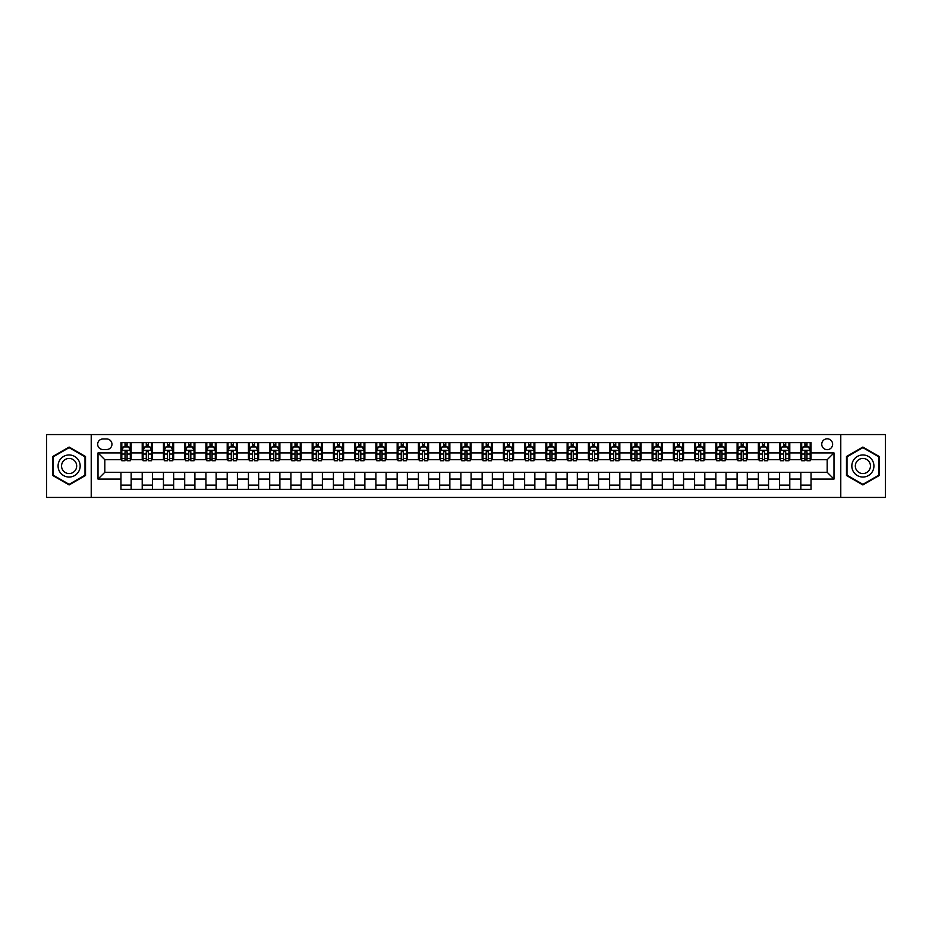 <?xml version="1.0" encoding="UTF-8"?>
<svg xmlns="http://www.w3.org/2000/svg" width="932" height="932" viewBox="0 0 932 932"><rect width="100%" height="100%" fill="white"/><g stroke="black" fill="none" stroke-linecap="round" stroke-linejoin="round"><path stroke-width="1.4" d="M827.185 438.809A5.441 5.441 0 0 0 821.744 444.249A5.441 5.441 0 0 0 827.185 449.678A5.441 5.441 0 0 0 832.626 444.249A5.441 5.441 0 0 0 827.185 438.809M840.781 497.443L885.4 497.443L885.4 434.557L840.781 434.557L840.781 497.443L91.219 497.443L91.219 434.557L46.6 434.557L46.6 497.443L91.219 497.443M102.939 449.515L106.679 449.515A5.266 5.266 0 0 0 111.956 444.249A5.266 5.266 0 0 0 106.679 438.972L102.939 438.972A5.266 5.266 0 0 0 97.674 444.249A5.266 5.266 0 0 0 102.939 449.515M840.781 434.557L91.219 434.557M120.962 479.083L98.011 479.083L98.011 452.917L120.962 452.917L120.962 459.709L104.815 459.709L104.815 472.291L120.962 472.291L120.962 489.37L811.038 489.37L811.038 472.291L827.185 472.291L827.185 459.709L811.038 459.709L811.038 452.917L833.989 452.917L833.989 479.083L811.038 479.083M811.038 452.917L811.038 442.63L120.962 442.63L120.962 452.917M800.844 442.63L800.844 459.709L801.695 459.709M804.922 459.709L806.961 459.709M810.188 459.709L811.038 459.709M800.844 459.709L788.938 459.709M779.595 442.63L779.595 459.709L780.445 459.709M783.672 459.709L785.711 459.709M779.595 459.709L767.7 459.709M758.345 442.63L758.345 459.709L759.196 459.709M762.423 459.709L764.461 459.709M758.345 459.709L746.45 459.709M737.107 442.63L737.107 459.709L737.946 459.709M741.185 459.709L743.223 459.709M737.107 459.709L725.201 459.709M715.858 442.63L715.858 459.709L716.708 459.709M719.935 459.709L721.974 459.709M715.858 459.709L703.963 459.709M694.608 442.63L694.608 459.709L695.458 459.709M698.685 459.709L700.724 459.709M694.608 459.709L682.713 459.709M673.358 442.63L673.358 459.709L674.209 459.709M677.447 459.709L679.486 459.709M673.358 459.709L661.464 459.709M652.12 442.63L652.12 459.709L652.971 459.709M656.198 459.709L658.237 459.709M652.12 459.709L640.214 459.709M630.871 442.63L630.871 459.709L631.721 459.709M634.948 459.709L636.987 459.709M630.871 459.709L618.976 459.709M609.621 442.63L609.621 459.709L610.472 459.709M613.699 459.709L615.737 459.709M609.621 459.709L597.727 459.709M588.383 442.63L588.383 459.709L589.234 459.709M592.461 459.709L594.5 459.709M588.383 459.709L576.477 459.709M567.134 442.63L567.134 459.709L567.984 459.709M571.211 459.709L573.25 459.709M567.134 459.709L555.239 459.709M545.884 442.63L545.884 459.709L546.735 459.709M549.962 459.709L552 459.709M545.884 459.709L533.989 459.709M524.634 442.63L524.634 459.709L525.485 459.709M528.724 459.709L530.762 459.709M524.634 459.709L512.74 459.709M503.397 442.63L503.397 459.709L504.247 459.709M507.474 459.709L509.513 459.709M503.397 459.709L491.49 459.709M482.147 442.63L482.147 459.709L482.997 459.709M486.224 459.709L488.263 459.709M482.147 459.709L470.252 459.709M460.897 442.63L460.897 459.709L461.748 459.709M464.975 459.709L467.025 459.709M460.897 459.709L449.003 459.709M439.659 442.63L439.659 459.709L440.51 459.709M443.737 459.709L445.776 459.709M439.659 459.709L427.753 459.709M418.41 442.63L418.41 459.709L419.26 459.709M422.487 459.709L424.526 459.709M418.41 459.709L406.515 459.709M397.16 442.63L397.16 459.709L398.011 459.709M401.238 459.709L403.276 459.709M397.16 459.709L385.265 459.709M375.911 442.63L375.911 459.709L376.761 459.709M380 459.709L382.038 459.709M375.911 459.709L364.016 459.709M354.673 442.63L354.673 459.709L355.523 459.709M358.75 459.709L360.789 459.709M354.673 459.709L342.766 459.709M333.423 442.63L333.423 459.709L334.273 459.709M337.5 459.709L339.539 459.709M333.423 459.709L321.528 459.709M312.173 442.63L312.173 459.709L313.024 459.709M316.263 459.709L318.301 459.709M312.173 459.709L300.279 459.709M290.935 442.63L290.935 459.709L291.786 459.709M295.013 459.709L297.052 459.709M290.935 459.709L279.029 459.709M269.686 442.63L269.686 459.709L270.536 459.709M273.763 459.709L275.802 459.709M269.686 459.709L257.791 459.709M248.436 442.63L248.436 459.709L249.287 459.709M252.514 459.709L254.553 459.709M248.436 459.709L236.542 459.709M227.198 442.63L227.198 459.709L228.037 459.709M231.276 459.709L233.315 459.709M227.198 459.709L215.292 459.709M205.949 442.63L205.949 459.709L206.799 459.709M210.026 459.709L212.065 459.709M205.949 459.709L194.054 459.709M184.699 442.63L184.699 459.709L185.55 459.709M188.777 459.709L190.815 459.709M184.699 459.709L172.804 459.709M163.45 442.63L163.45 459.709L164.3 459.709M167.539 459.709L169.577 459.709M163.45 459.709L151.555 459.709M142.212 442.63L142.212 459.709L143.062 459.709M146.289 459.709L148.328 459.709M142.212 459.709L130.305 459.709M120.962 459.709L121.812 459.709M125.039 459.709L127.078 459.709M120.962 472.291L131.156 472.291L131.156 489.37M811.038 472.291L131.156 472.291M131.156 442.63L131.156 459.709M120.962 446.882L121.812 446.882M125.039 446.882L127.078 446.882M130.305 446.882L131.156 446.882M120.962 485.118L131.156 485.118M142.212 472.291L142.212 489.37M152.405 442.63L152.405 459.709M142.212 446.882L143.062 446.882M146.289 446.882L148.328 446.882M151.555 446.882L152.405 446.882M152.405 472.291L152.405 489.37M142.212 485.118L152.405 485.118M163.45 472.291L163.45 489.37M173.655 472.291L173.655 489.37M163.45 485.118L173.655 485.118M173.655 442.63L173.655 459.709M163.45 446.882L164.3 446.882M167.539 446.882L169.577 446.882M172.804 446.882L173.655 446.882M184.699 472.291L184.699 489.37M194.893 472.291L194.893 489.37M184.699 485.118L194.893 485.118M194.893 442.63L194.893 459.709M184.699 446.882L185.55 446.882M188.777 446.882L190.815 446.882M194.054 446.882L194.893 446.882M205.949 472.291L205.949 489.37M216.142 472.291L216.142 489.37M205.949 485.118L216.142 485.118M216.142 442.63L216.142 459.709M205.949 446.882L206.799 446.882M210.026 446.882L212.065 446.882M215.292 446.882L216.142 446.882M227.198 472.291L227.198 489.37M237.392 472.291L237.392 489.37M227.198 485.118L237.392 485.118M237.392 442.63L237.392 459.709M227.198 446.882L228.037 446.882M231.276 446.882L233.315 446.882M236.542 446.882L237.392 446.882M248.436 472.291L248.436 489.37M258.642 472.291L258.642 489.37M248.436 485.118L258.642 485.118M258.642 442.63L258.642 459.709M248.436 446.882L249.287 446.882M252.514 446.882L254.553 446.882M257.791 446.882L258.642 446.882M269.686 472.291L269.686 489.37M279.88 472.291L279.88 489.37M269.686 485.118L279.88 485.118M279.88 442.63L279.88 459.709M269.686 446.882L270.536 446.882M273.763 446.882L275.802 446.882M279.029 446.882L279.88 446.882M290.935 472.291L290.935 489.37M301.129 472.291L301.129 489.37M290.935 485.118L301.129 485.118M301.129 442.63L301.129 459.709M290.935 446.882L291.786 446.882M295.013 446.882L297.052 446.882M300.279 446.882L301.129 446.882M312.173 472.291L312.173 489.37M322.379 472.291L322.379 489.37M312.173 485.118L322.379 485.118M322.379 442.63L322.379 459.709M312.173 446.882L313.024 446.882M316.263 446.882L318.301 446.882M321.528 446.882L322.379 446.882M333.423 472.291L333.423 489.37M343.617 472.291L343.617 489.37M333.423 485.118L343.617 485.118M343.617 442.63L343.617 459.709M333.423 446.882L334.273 446.882M337.5 446.882L339.539 446.882M342.766 446.882L343.617 446.882M354.673 472.291L354.673 489.37M364.866 472.291L364.866 489.37M354.673 485.118L364.866 485.118M364.866 442.63L364.866 459.709M354.673 446.882L355.523 446.882M358.75 446.882L360.789 446.882M364.016 446.882L364.866 446.882M375.911 472.291L375.911 489.37M386.116 472.291L386.116 489.37M375.911 485.118L386.116 485.118M386.116 442.63L386.116 459.709M375.911 446.882L376.761 446.882M380 446.882L382.038 446.882M385.265 446.882L386.116 446.882M397.16 472.291L397.16 489.37M407.366 472.291L407.366 489.37M397.16 485.118L407.366 485.118M407.366 442.63L407.366 459.709M397.16 446.882L398.011 446.882M401.238 446.882L403.276 446.882M406.515 446.882L407.366 446.882M418.41 472.291L418.41 489.37M428.603 472.291L428.603 489.37M418.41 485.118L428.603 485.118M428.603 442.63L428.603 459.709M418.41 446.882L419.26 446.882M422.487 446.882L424.526 446.882M427.753 446.882L428.603 446.882M439.659 472.291L439.659 489.37M449.853 472.291L449.853 489.37M439.659 485.118L449.853 485.118M449.853 442.63L449.853 459.709M439.659 446.882L440.51 446.882M443.737 446.882L445.776 446.882M449.003 446.882L449.853 446.882M460.897 472.291L460.897 489.37M471.103 472.291L471.103 489.37M460.897 485.118L471.103 485.118M471.103 442.63L471.103 459.709M460.897 446.882L461.748 446.882M464.975 446.882L467.025 446.882M470.252 446.882L471.103 446.882M482.147 472.291L482.147 489.37M492.341 472.291L492.341 489.37M482.147 485.118L492.341 485.118M492.341 442.63L492.341 459.709M482.147 446.882L482.997 446.882M486.224 446.882L488.263 446.882M491.49 446.882L492.341 446.882M503.397 472.291L503.397 489.37M513.59 472.291L513.59 489.37M503.397 485.118L513.59 485.118M513.59 442.63L513.59 459.709M503.397 446.882L504.247 446.882M507.474 446.882L509.513 446.882M512.74 446.882L513.59 446.882M524.634 472.291L524.634 489.37M534.84 472.291L534.84 489.37M524.634 485.118L534.84 485.118M534.84 442.63L534.84 459.709M524.634 446.882L525.485 446.882M528.724 446.882L530.762 446.882M533.989 446.882L534.84 446.882M545.884 472.291L545.884 489.37M556.089 472.291L556.089 489.37M545.884 485.118L556.089 485.118M556.089 442.63L556.089 459.709M545.884 446.882L546.735 446.882M549.962 446.882L552 446.882M555.239 446.882L556.089 446.882M567.134 472.291L567.134 489.37M577.327 472.291L577.327 489.37M567.134 485.118L577.327 485.118M577.327 442.63L577.327 459.709M567.134 446.882L567.984 446.882M571.211 446.882L573.25 446.882M576.477 446.882L577.327 446.882M588.383 472.291L588.383 489.37M598.577 472.291L598.577 489.37M588.383 485.118L598.577 485.118M598.577 442.63L598.577 459.709M588.383 446.882L589.234 446.882M592.461 446.882L594.5 446.882M597.727 446.882L598.577 446.882M609.621 472.291L609.621 489.37M619.827 472.291L619.827 489.37M609.621 485.118L619.827 485.118M619.827 442.63L619.827 459.709M609.621 446.882L610.472 446.882M613.699 446.882L615.737 446.882M618.976 446.882L619.827 446.882M630.871 472.291L630.871 489.37M641.065 472.291L641.065 489.37M630.871 485.118L641.065 485.118M641.065 442.63L641.065 459.709M630.871 446.882L631.721 446.882M634.948 446.882L636.987 446.882M640.214 446.882L641.065 446.882M652.12 472.291L652.12 489.37M662.314 472.291L662.314 489.37M652.12 485.118L662.314 485.118M662.314 442.63L662.314 459.709M652.12 446.882L652.971 446.882M656.198 446.882L658.237 446.882M661.464 446.882L662.314 446.882M673.358 472.291L673.358 489.37M683.564 472.291L683.564 489.37M673.358 485.118L683.564 485.118M683.564 442.63L683.564 459.709M673.358 446.882L674.209 446.882M677.447 446.882L679.486 446.882M682.713 446.882L683.564 446.882M694.608 472.291L694.608 489.37M704.802 472.291L704.802 489.37M694.608 485.118L704.802 485.118M704.802 442.63L704.802 459.709M694.608 446.882L695.458 446.882M698.685 446.882L700.724 446.882M703.963 446.882L704.802 446.882M715.858 472.291L715.858 489.37M726.051 472.291L726.051 489.37M715.858 485.118L726.051 485.118M726.051 442.63L726.051 459.709M715.858 446.882L716.708 446.882M719.935 446.882L721.974 446.882M725.201 446.882L726.051 446.882M737.107 472.291L737.107 489.37M747.301 472.291L747.301 489.37M737.107 485.118L747.301 485.118M747.301 442.63L747.301 459.709M737.107 446.882L737.946 446.882M741.185 446.882L743.223 446.882M746.45 446.882L747.301 446.882M758.345 472.291L758.345 489.37M768.551 472.291L768.551 489.37M758.345 485.118L768.551 485.118M768.551 442.63L768.551 459.709M758.345 446.882L759.196 446.882M762.423 446.882L764.461 446.882M767.7 446.882L768.551 446.882M779.595 472.291L779.595 489.37M789.788 472.291L789.788 489.37M779.595 485.118L789.788 485.118M789.788 442.63L789.788 459.709M779.595 446.882L780.445 446.882M783.672 446.882L785.711 446.882M788.938 446.882L789.788 446.882M800.844 472.291L800.844 489.37M800.844 485.118L811.038 485.118M800.844 446.882L801.695 446.882M804.922 446.882L806.961 446.882M810.188 446.882L811.038 446.882M104.815 459.709L98.011 452.917M104.815 472.291L98.011 479.083M833.989 452.917L827.185 459.709M833.989 479.083L827.185 472.291M69.119 484.943L85.523 475.471L85.523 456.529L69.119 447.057L52.716 456.529L52.716 475.471L69.119 484.943M879.284 456.529L862.881 447.057L846.477 456.529L846.477 475.471L862.881 484.943L879.284 475.471L879.284 456.529M127.078 444.844L125.039 444.844M130.305 458.602L127.078 458.602L127.078 460.734L130.305 460.734L130.305 450.366L128.616 446.964L123.513 446.964L121.812 450.366L121.812 460.734L125.039 460.734L125.039 458.602L121.812 458.602M121.812 450.366L121.812 442.63M130.305 450.366L130.305 442.63M125.039 446.964L125.039 442.63M127.078 442.63L127.078 446.964M127.078 458.602L127.078 451.636L125.039 451.636L125.039 458.602M148.328 444.844L146.289 444.844M151.555 458.602L148.328 458.602L148.328 460.734L151.555 460.734L151.555 450.366L149.854 446.964L144.763 446.964L143.062 450.366L143.062 460.734L146.289 460.734L146.289 458.602L143.062 458.602M143.062 450.366L143.062 442.63M151.555 450.366L151.555 442.63M146.289 446.964L146.289 442.63M148.328 442.63L148.328 446.964M148.328 458.602L148.328 451.636L146.289 451.636L146.289 458.602M169.577 444.844L167.539 444.844M172.804 458.602L169.577 458.602L169.577 460.734L172.804 460.734L172.804 450.366L171.104 446.964L166.001 446.964L164.3 450.366L164.3 460.734L167.539 460.734L167.539 458.602L164.3 458.602M164.3 450.366L164.3 442.63M172.804 450.366L172.804 442.63M167.539 446.964L167.539 442.63M169.577 442.63L169.577 446.964M169.577 458.602L169.577 451.636L167.539 451.636L167.539 458.602M190.815 444.844L188.777 444.844M194.054 458.602L190.815 458.602L190.815 460.734L194.054 460.734L194.054 450.366L192.353 446.964L187.25 446.964L185.55 450.366L185.55 460.734L188.777 460.734L188.777 458.602L185.55 458.602M185.55 450.366L185.55 442.63M194.054 450.366L194.054 442.63M188.777 446.964L188.777 442.63M190.815 442.63L190.815 446.964M190.815 458.602L190.815 451.636L188.777 451.636L188.777 458.602M212.065 444.844L210.026 444.844M215.292 458.602L212.065 458.602L212.065 460.734L215.292 460.734L215.292 450.366L213.591 446.964L208.5 446.964L206.799 450.366L206.799 460.734L210.026 460.734L210.026 458.602L206.799 458.602M206.799 450.366L206.799 442.63M215.292 450.366L215.292 442.63M210.026 446.964L210.026 442.63M212.065 442.63L212.065 446.964M212.065 458.602L212.065 451.636L210.026 451.636L210.026 458.602M78.684 460.478A11.044 11.044 0 0 0 63.597 456.435A11.044 11.044 0 0 0 59.555 471.522A11.044 11.044 0 0 0 74.642 475.565A11.044 11.044 0 0 0 78.684 460.478M75.667 462.214A7.561 7.561 0 0 0 65.345 459.453A7.561 7.561 0 0 0 62.572 469.786A7.561 7.561 0 0 0 72.906 472.547A7.561 7.561 0 0 0 75.667 462.214M69.119 484.349L53.229 475.18L53.229 456.82L69.119 447.651L85.01 456.82L85.01 475.18L69.119 484.349M862.881 477.044A11.044 11.044 0 0 0 873.925 466A11.044 11.044 0 0 0 862.881 454.956A11.044 11.044 0 0 0 851.836 466A11.044 11.044 0 0 0 862.881 477.044M862.881 473.561A7.561 7.561 0 0 0 870.441 466A7.561 7.561 0 0 0 862.881 458.439A7.561 7.561 0 0 0 855.32 466A7.561 7.561 0 0 0 862.881 473.561M846.99 456.82L862.881 447.651L878.771 456.82L878.771 475.18L862.881 484.349L846.99 475.18L846.99 456.82M233.315 444.844L231.276 444.844M236.542 458.602L233.315 458.602L233.315 460.734L236.542 460.734L236.542 450.366L234.841 446.964L229.738 446.964L228.037 450.366L228.037 460.734L231.276 460.734L231.276 458.602L228.037 458.602M228.037 450.366L228.037 442.63M236.542 450.366L236.542 442.63M231.276 446.964L231.276 442.63M233.315 442.63L233.315 446.964M233.315 458.602L233.315 451.636L231.276 451.636L231.276 458.602M254.553 444.844L252.514 444.844M257.791 458.602L254.553 458.602L254.553 460.734L257.791 460.734L257.791 450.366L256.09 446.964L250.988 446.964L249.287 450.366L249.287 460.734L252.514 460.734L252.514 458.602L249.287 458.602M249.287 450.366L249.287 442.63M257.791 450.366L257.791 442.63M252.514 446.964L252.514 442.63M254.553 442.63L254.553 446.964M254.553 458.602L254.553 451.636L252.514 451.636L252.514 458.602M275.802 444.844L273.763 444.844M279.029 458.602L275.802 458.602L275.802 460.734L279.029 460.734L279.029 450.366L277.328 446.964L272.237 446.964L270.536 450.366L270.536 460.734L273.763 460.734L273.763 458.602L270.536 458.602M270.536 450.366L270.536 442.63M279.029 450.366L279.029 442.63M273.763 446.964L273.763 442.63M275.802 442.63L275.802 446.964M275.802 458.602L275.802 451.636L273.763 451.636L273.763 458.602M297.052 444.844L295.013 444.844M300.279 458.602L297.052 458.602L297.052 460.734L300.279 460.734L300.279 450.366L298.578 446.964L293.475 446.964L291.786 450.366L291.786 460.734L295.013 460.734L295.013 458.602L291.786 458.602M291.786 450.366L291.786 442.63M300.279 450.366L300.279 442.63M295.013 446.964L295.013 442.63M297.052 442.63L297.052 446.964M297.052 458.602L297.052 451.636L295.013 451.636L295.013 458.602M318.301 444.844L316.263 444.844M321.528 458.602L318.301 458.602L318.301 460.734L321.528 460.734L321.528 450.366L319.827 446.964L314.725 446.964L313.024 450.366L313.024 460.734L316.263 460.734L316.263 458.602L313.024 458.602M313.024 450.366L313.024 442.63M321.528 450.366L321.528 442.63M316.263 446.964L316.263 442.63M318.301 442.63L318.301 446.964M318.301 458.602L318.301 451.636L316.263 451.636L316.263 458.602M339.539 444.844L337.5 444.844M342.766 458.602L339.539 458.602L339.539 460.734L342.766 460.734L342.766 450.366L341.077 446.964L335.974 446.964L334.273 450.366L334.273 460.734L337.5 460.734L337.5 458.602L334.273 458.602M334.273 450.366L334.273 442.63M342.766 450.366L342.766 442.63M337.5 446.964L337.5 442.63M339.539 442.63L339.539 446.964M339.539 458.602L339.539 451.636L337.5 451.636L337.5 458.602M360.789 444.844L358.75 444.844M364.016 458.602L360.789 458.602L360.789 460.734L364.016 460.734L364.016 450.366L362.315 446.964L357.224 446.964L355.523 450.366L355.523 460.734L358.75 460.734L358.75 458.602L355.523 458.602M355.523 450.366L355.523 442.63M364.016 450.366L364.016 442.63M358.75 446.964L358.75 442.63M360.789 442.63L360.789 446.964M360.789 458.602L360.789 451.636L358.75 451.636L358.75 458.602M382.038 444.844L380 444.844M385.265 458.602L382.038 458.602L382.038 460.734L385.265 460.734L385.265 450.366L383.565 446.964L378.462 446.964L376.761 450.366L376.761 460.734L380 460.734L380 458.602L376.761 458.602M376.761 450.366L376.761 442.63M385.265 450.366L385.265 442.63M380 446.964L380 442.63M382.038 442.63L382.038 446.964M382.038 458.602L382.038 451.636L380 451.636L380 458.602M403.276 444.844L401.238 444.844M406.515 458.602L403.276 458.602L403.276 460.734L406.515 460.734L406.515 450.366L404.814 446.964L399.712 446.964L398.011 450.366L398.011 460.734L401.238 460.734L401.238 458.602L398.011 458.602M398.011 450.366L398.011 442.63M406.515 450.366L406.515 442.63M401.238 446.964L401.238 442.63M403.276 442.63L403.276 446.964M403.276 458.602L403.276 451.636L401.238 451.636L401.238 458.602M424.526 444.844L422.487 444.844M427.753 458.602L424.526 458.602L424.526 460.734L427.753 460.734L427.753 450.366L426.052 446.964L420.961 446.964L419.26 450.366L419.26 460.734L422.487 460.734L422.487 458.602L419.26 458.602M419.26 450.366L419.26 442.63M427.753 450.366L427.753 442.63M422.487 446.964L422.487 442.63M424.526 442.63L424.526 446.964M424.526 458.602L424.526 451.636L422.487 451.636L422.487 458.602M445.776 444.844L443.737 444.844M449.003 458.602L445.776 458.602L445.776 460.734L449.003 460.734L449.003 450.366L447.302 446.964L442.199 446.964L440.51 450.366L440.51 460.734L443.737 460.734L443.737 458.602L440.51 458.602M440.51 450.366L440.51 442.63M449.003 450.366L449.003 442.63M443.737 446.964L443.737 442.63M445.776 442.63L445.776 446.964M445.776 458.602L445.776 451.636L443.737 451.636L443.737 458.602M467.025 444.844L464.975 444.844M470.252 458.602L467.025 458.602L467.025 460.734L470.252 460.734L470.252 450.366L468.551 446.964L463.449 446.964L461.748 450.366L461.748 460.734L464.975 460.734L464.975 458.602L461.748 458.602M461.748 450.366L461.748 442.63M470.252 450.366L470.252 442.63M464.975 446.964L464.975 442.63M467.025 442.63L467.025 446.964M467.025 458.602L467.025 451.636L464.975 451.636L464.975 458.602M488.263 444.844L486.224 444.844M491.49 458.602L488.263 458.602L488.263 460.734L491.49 460.734L491.49 450.366L489.801 446.964L484.698 446.964L482.997 450.366L482.997 460.734L486.224 460.734L486.224 458.602L482.997 458.602M482.997 450.366L482.997 442.63M491.49 450.366L491.49 442.63M486.224 446.964L486.224 442.63M488.263 442.63L488.263 446.964M488.263 458.602L488.263 451.636L486.224 451.636L486.224 458.602M509.513 444.844L507.474 444.844M512.74 458.602L509.513 458.602L509.513 460.734L512.74 460.734L512.74 450.366L511.039 446.964L505.948 446.964L504.247 450.366L504.247 460.734L507.474 460.734L507.474 458.602L504.247 458.602M504.247 450.366L504.247 442.63M512.74 450.366L512.74 442.63M507.474 446.964L507.474 442.63M509.513 442.63L509.513 446.964M509.513 458.602L509.513 451.636L507.474 451.636L507.474 458.602M530.762 444.844L528.724 444.844M533.989 458.602L530.762 458.602L530.762 460.734L533.989 460.734L533.989 450.366L532.288 446.964L527.186 446.964L525.485 450.366L525.485 460.734L528.724 460.734L528.724 458.602L525.485 458.602M525.485 450.366L525.485 442.63M533.989 450.366L533.989 442.63M528.724 446.964L528.724 442.63M530.762 442.63L530.762 446.964M530.762 458.602L530.762 451.636L528.724 451.636L528.724 458.602M552 444.844L549.962 444.844M555.239 458.602L552 458.602L552 460.734L555.239 460.734L555.239 450.366L553.538 446.964L548.435 446.964L546.735 450.366L546.735 460.734L549.962 460.734L549.962 458.602L546.735 458.602M546.735 450.366L546.735 442.63M555.239 450.366L555.239 442.63M549.962 446.964L549.962 442.63M552 442.63L552 446.964M552 458.602L552 451.636L549.962 451.636L549.962 458.602M573.25 444.844L571.211 444.844M576.477 458.602L573.25 458.602L573.25 460.734L576.477 460.734L576.477 450.366L574.776 446.964L569.685 446.964L567.984 450.366L567.984 460.734L571.211 460.734L571.211 458.602L567.984 458.602M567.984 450.366L567.984 442.63M576.477 450.366L576.477 442.63M571.211 446.964L571.211 442.63M573.25 442.63L573.25 446.964M573.25 458.602L573.25 451.636L571.211 451.636L571.211 458.602M594.5 444.844L592.461 444.844M597.727 458.602L594.5 458.602L594.5 460.734L597.727 460.734L597.727 450.366L596.026 446.964L590.923 446.964L589.234 450.366L589.234 460.734L592.461 460.734L592.461 458.602L589.234 458.602M589.234 450.366L589.234 442.63M597.727 450.366L597.727 442.63M592.461 446.964L592.461 442.63M594.5 442.63L594.5 446.964M594.5 458.602L594.5 451.636L592.461 451.636L592.461 458.602M615.737 444.844L613.699 444.844M618.976 458.602L615.737 458.602L615.737 460.734L618.976 460.734L618.976 450.366L617.275 446.964L612.173 446.964L610.472 450.366L610.472 460.734L613.699 460.734L613.699 458.602L610.472 458.602M610.472 450.366L610.472 442.63M618.976 450.366L618.976 442.63M613.699 446.964L613.699 442.63M615.737 442.63L615.737 446.964M615.737 458.602L615.737 451.636L613.699 451.636L613.699 458.602M636.987 444.844L634.948 444.844M640.214 458.602L636.987 458.602L636.987 460.734L640.214 460.734L640.214 450.366L638.525 446.964L633.422 446.964L631.721 450.366L631.721 460.734L634.948 460.734L634.948 458.602L631.721 458.602M631.721 450.366L631.721 442.63M640.214 450.366L640.214 442.63M634.948 446.964L634.948 442.63M636.987 442.63L636.987 446.964M636.987 458.602L636.987 451.636L634.948 451.636L634.948 458.602M658.237 444.844L656.198 444.844M661.464 458.602L658.237 458.602L658.237 460.734L661.464 460.734L661.464 450.366L659.763 446.964L654.672 446.964L652.971 450.366L652.971 460.734L656.198 460.734L656.198 458.602L652.971 458.602M652.971 450.366L652.971 442.63M661.464 450.366L661.464 442.63M656.198 446.964L656.198 442.63M658.237 442.63L658.237 446.964M658.237 458.602L658.237 451.636L656.198 451.636L656.198 458.602M679.486 444.844L677.447 444.844M682.713 458.602L679.486 458.602L679.486 460.734L682.713 460.734L682.713 450.366L681.012 446.964L675.91 446.964L674.209 450.366L674.209 460.734L677.447 460.734L677.447 458.602L674.209 458.602M674.209 450.366L674.209 442.63M682.713 450.366L682.713 442.63M677.447 446.964L677.447 442.63M679.486 442.63L679.486 446.964M679.486 458.602L679.486 451.636L677.447 451.636L677.447 458.602M700.724 444.844L698.685 444.844M703.963 458.602L700.724 458.602L700.724 460.734L703.963 460.734L703.963 450.366L702.262 446.964L697.159 446.964L695.458 450.366L695.458 460.734L698.685 460.734L698.685 458.602L695.458 458.602M695.458 450.366L695.458 442.63M703.963 450.366L703.963 442.63M698.685 446.964L698.685 442.63M700.724 442.63L700.724 446.964M700.724 458.602L700.724 451.636L698.685 451.636L698.685 458.602M721.974 444.844L719.935 444.844M725.201 458.602L721.974 458.602L721.974 460.734L725.201 460.734L725.201 450.366L723.5 446.964L718.409 446.964L716.708 450.366L716.708 460.734L719.935 460.734L719.935 458.602L716.708 458.602M716.708 450.366L716.708 442.63M725.201 450.366L725.201 442.63M719.935 446.964L719.935 442.63M721.974 442.63L721.974 446.964M721.974 458.602L721.974 451.636L719.935 451.636L719.935 458.602M743.223 444.844L741.185 444.844M746.45 458.602L743.223 458.602L743.223 460.734L746.45 460.734L746.45 450.366L744.75 446.964L739.647 446.964L737.946 450.366L737.946 460.734L741.185 460.734L741.185 458.602L737.946 458.602M737.946 450.366L737.946 442.63M746.45 450.366L746.45 442.63M741.185 446.964L741.185 442.63M743.223 442.63L743.223 446.964M743.223 458.602L743.223 451.636L741.185 451.636L741.185 458.602M764.461 444.844L762.423 444.844M767.7 458.602L764.461 458.602L764.461 460.734L767.7 460.734L767.7 450.366L765.999 446.964L760.896 446.964L759.196 450.366L759.196 460.734L762.423 460.734L762.423 458.602L759.196 458.602M759.196 450.366L759.196 442.63M767.7 450.366L767.7 442.63M762.423 446.964L762.423 442.63M764.461 442.63L764.461 446.964M764.461 458.602L764.461 451.636L762.423 451.636L762.423 458.602M785.711 444.844L783.672 444.844M788.938 458.602L785.711 458.602L785.711 460.734L788.938 460.734L788.938 450.366L787.237 446.964L782.146 446.964L780.445 450.366L780.445 460.734L783.672 460.734L783.672 458.602L780.445 458.602M780.445 450.366L780.445 442.63M788.938 450.366L788.938 442.63M783.672 446.964L783.672 442.63M785.711 442.63L785.711 446.964M785.711 458.602L785.711 451.636L783.672 451.636L783.672 458.602M806.961 444.844L804.922 444.844M810.188 458.602L806.961 458.602L806.961 460.734L810.188 460.734L810.188 450.366L808.487 446.964L803.384 446.964L801.695 450.366L801.695 460.734L804.922 460.734L804.922 458.602L801.695 458.602M801.695 450.366L801.695 442.63M810.188 450.366L810.188 442.63M804.922 446.964L804.922 442.63M806.961 442.63L806.961 446.964M806.961 458.602L806.961 451.636L804.922 451.636L804.922 458.602M142.212 479.083L131.156 479.083M142.212 452.917L131.156 452.917M163.45 452.917L152.405 452.917M163.45 479.083L152.405 479.083M184.699 452.917L173.655 452.917M184.699 479.083L173.655 479.083M205.949 452.917L194.893 452.917M205.949 479.083L194.893 479.083M227.198 452.917L216.142 452.917M227.198 479.083L216.142 479.083M248.436 452.917L237.392 452.917M248.436 479.083L237.392 479.083M269.686 452.917L258.642 452.917M269.686 479.083L258.642 479.083M290.935 452.917L279.88 452.917M290.935 479.083L279.88 479.083M312.173 452.917L301.129 452.917M312.173 479.083L301.129 479.083M333.423 452.917L322.379 452.917M333.423 479.083L322.379 479.083M354.673 452.917L343.617 452.917M354.673 479.083L343.617 479.083M375.911 452.917L364.866 452.917M375.911 479.083L364.866 479.083M397.16 452.917L386.116 452.917M397.16 479.083L386.116 479.083M418.41 452.917L407.366 452.917M418.41 479.083L407.366 479.083M439.659 452.917L428.603 452.917M439.659 479.083L428.603 479.083M460.897 452.917L449.853 452.917M460.897 479.083L449.853 479.083M482.147 452.917L471.103 452.917M482.147 479.083L471.103 479.083M503.397 452.917L492.341 452.917M503.397 479.083L492.341 479.083M524.634 452.917L513.59 452.917M524.634 479.083L513.59 479.083M545.884 452.917L534.84 452.917M545.884 479.083L534.84 479.083M567.134 452.917L556.089 452.917M567.134 479.083L556.089 479.083M588.383 452.917L577.327 452.917M588.383 479.083L577.327 479.083M609.621 452.917L598.577 452.917M609.621 479.083L598.577 479.083M630.871 452.917L619.827 452.917M630.871 479.083L619.827 479.083M652.12 452.917L641.065 452.917M652.12 479.083L641.065 479.083M673.358 452.917L662.314 452.917M673.358 479.083L662.314 479.083M694.608 452.917L683.564 452.917M694.608 479.083L683.564 479.083M715.858 452.917L704.802 452.917M715.858 479.083L704.802 479.083M737.107 452.917L726.051 452.917M737.107 479.083L726.051 479.083M758.345 452.917L747.301 452.917M758.345 479.083L747.301 479.083M779.595 452.917L768.551 452.917M779.595 479.083L768.551 479.083M800.844 452.917L789.788 452.917M800.844 479.083L789.788 479.083M130.27 450.273L121.859 450.273M121.812 447.162L123.408 447.162M128.709 447.162L130.305 447.162M125.039 454.047L121.812 454.047M130.305 454.047L127.078 454.047M127.078 445.915L125.039 445.915M151.508 450.273L143.097 450.273M143.062 447.162L144.658 447.162M149.959 447.162L151.555 447.162M146.289 454.047L143.062 454.047M151.555 454.047L148.328 454.047M148.328 445.915L146.289 445.915M172.758 450.273L164.347 450.273M164.3 447.162L165.896 447.162M171.208 447.162L172.804 447.162M167.539 454.047L164.3 454.047M172.804 454.047L169.577 454.047M169.577 445.915L167.539 445.915M194.007 450.273L185.596 450.273M185.55 447.162L187.146 447.162M192.446 447.162L194.054 447.162M188.777 454.047L185.55 454.047M194.054 454.047L190.815 454.047M190.815 445.915L188.777 445.915M215.257 450.273L206.834 450.273M206.799 447.162L208.395 447.162M213.696 447.162L215.292 447.162M210.026 454.047L206.799 454.047M215.292 454.047L212.065 454.047M212.065 445.915L210.026 445.915M236.495 450.273L228.084 450.273M228.037 447.162L229.645 447.162M234.946 447.162L236.542 447.162M231.276 454.047L228.037 454.047M236.542 454.047L233.315 454.047M233.315 445.915L231.276 445.915M257.745 450.273L249.333 450.273M249.287 447.162L250.883 447.162M256.195 447.162L257.791 447.162M252.514 454.047L249.287 454.047M257.791 454.047L254.553 454.047M254.553 445.915L252.514 445.915M278.994 450.273L270.583 450.273M270.536 447.162L272.132 447.162M277.433 447.162L279.029 447.162M273.763 454.047L270.536 454.047M279.029 454.047L275.802 454.047M275.802 445.915L273.763 445.915M300.232 450.273L291.821 450.273M291.786 447.162L293.382 447.162M298.683 447.162L300.279 447.162M295.013 454.047L291.786 454.047M300.279 454.047L297.052 454.047M297.052 445.915L295.013 445.915M321.482 450.273L313.07 450.273M313.024 447.162L314.62 447.162M319.932 447.162L321.528 447.162M316.263 454.047L313.024 454.047M321.528 454.047L318.301 454.047M318.301 445.915L316.263 445.915M342.731 450.273L334.32 450.273M334.273 447.162L335.87 447.162M341.17 447.162L342.766 447.162M337.5 454.047L334.273 454.047M342.766 454.047L339.539 454.047M339.539 445.915L337.5 445.915M363.981 450.273L355.558 450.273M355.523 447.162L357.119 447.162M362.42 447.162L364.016 447.162M358.75 454.047L355.523 454.047M364.016 454.047L360.789 454.047M360.789 445.915L358.75 445.915M385.219 450.273L376.808 450.273M376.761 447.162L378.369 447.162M383.669 447.162L385.265 447.162M380 454.047L376.761 454.047M385.265 454.047L382.038 454.047M382.038 445.915L380 445.915M406.469 450.273L398.057 450.273M398.011 447.162L399.607 447.162M404.907 447.162L406.515 447.162M401.238 454.047L398.011 454.047M406.515 454.047L403.276 454.047M403.276 445.915L401.238 445.915M427.718 450.273L419.295 450.273M419.26 447.162L420.856 447.162M426.157 447.162L427.753 447.162M422.487 454.047L419.26 454.047M427.753 454.047L424.526 454.047M424.526 445.915L422.487 445.915M448.956 450.273L440.545 450.273M440.51 447.162L442.106 447.162M447.407 447.162L449.003 447.162M443.737 454.047L440.51 454.047M449.003 454.047L445.776 454.047M445.776 445.915L443.737 445.915M470.206 450.273L461.794 450.273M461.748 447.162L463.344 447.162M468.656 447.162L470.252 447.162M464.975 454.047L461.748 454.047M470.252 454.047L467.025 454.047M467.025 445.915L464.975 445.915M491.455 450.273L483.044 450.273M482.997 447.162L484.593 447.162M489.894 447.162L491.49 447.162M486.224 454.047L482.997 454.047M491.49 454.047L488.263 454.047M488.263 445.915L486.224 445.915M512.705 450.273L504.282 450.273M504.247 447.162L505.843 447.162M511.144 447.162L512.74 447.162M507.474 454.047L504.247 454.047M512.74 454.047L509.513 454.047M509.513 445.915L507.474 445.915M533.943 450.273L525.532 450.273M525.485 447.162L527.093 447.162M532.393 447.162L533.989 447.162M528.724 454.047L525.485 454.047M533.989 454.047L530.762 454.047M530.762 445.915L528.724 445.915M555.192 450.273L546.781 450.273M546.735 447.162L548.331 447.162M553.631 447.162L555.239 447.162M549.962 454.047L546.735 454.047M555.239 454.047L552 454.047M552 445.915L549.962 445.915M576.442 450.273L568.019 450.273M567.984 447.162L569.58 447.162M574.881 447.162L576.477 447.162M571.211 454.047L567.984 454.047M576.477 454.047L573.25 454.047M573.25 445.915L571.211 445.915M597.68 450.273L589.269 450.273M589.234 447.162L590.83 447.162M596.13 447.162L597.727 447.162M592.461 454.047L589.234 454.047M597.727 454.047L594.5 454.047M594.5 445.915L592.461 445.915M618.93 450.273L610.518 450.273M610.472 447.162L612.068 447.162M617.38 447.162L618.976 447.162M613.699 454.047L610.472 454.047M618.976 454.047L615.737 454.047M615.737 445.915L613.699 445.915M640.179 450.273L631.768 450.273M631.721 447.162L633.317 447.162M638.618 447.162L640.214 447.162M634.948 454.047L631.721 454.047M640.214 454.047L636.987 454.047M636.987 445.915L634.948 445.915M661.417 450.273L653.006 450.273M652.971 447.162L654.567 447.162M659.868 447.162L661.464 447.162M656.198 454.047L652.971 454.047M661.464 454.047L658.237 454.047M658.237 445.915L656.198 445.915M682.667 450.273L674.255 450.273M674.209 447.162L675.805 447.162M681.117 447.162L682.713 447.162M677.447 454.047L674.209 454.047M682.713 454.047L679.486 454.047M679.486 445.915L677.447 445.915M703.916 450.273L695.505 450.273M695.458 447.162L697.054 447.162M702.355 447.162L703.963 447.162M698.685 454.047L695.458 454.047M703.963 454.047L700.724 454.047M700.724 445.915L698.685 445.915M725.166 450.273L716.743 450.273M716.708 447.162L718.304 447.162M723.605 447.162L725.201 447.162M719.935 454.047L716.708 454.047M725.201 454.047L721.974 454.047M721.974 445.915L719.935 445.915M746.404 450.273L737.993 450.273M737.946 447.162L739.554 447.162M744.854 447.162L746.45 447.162M741.185 454.047L737.946 454.047M746.45 454.047L743.223 454.047M743.223 445.915L741.185 445.915M767.653 450.273L759.242 450.273M759.196 447.162L760.792 447.162M766.104 447.162L767.7 447.162M762.423 454.047L759.196 454.047M767.7 454.047L764.461 454.047M764.461 445.915L762.423 445.915M788.903 450.273L780.492 450.273M780.445 447.162L782.041 447.162M787.342 447.162L788.938 447.162M783.672 454.047L780.445 454.047M788.938 454.047L785.711 454.047M785.711 445.915L783.672 445.915M810.141 450.273L801.73 450.273M801.695 447.162L803.291 447.162M808.592 447.162L810.188 447.162M804.922 454.047L801.695 454.047M810.188 454.047L806.961 454.047M806.961 445.915L804.922 445.915"/></g></svg>
